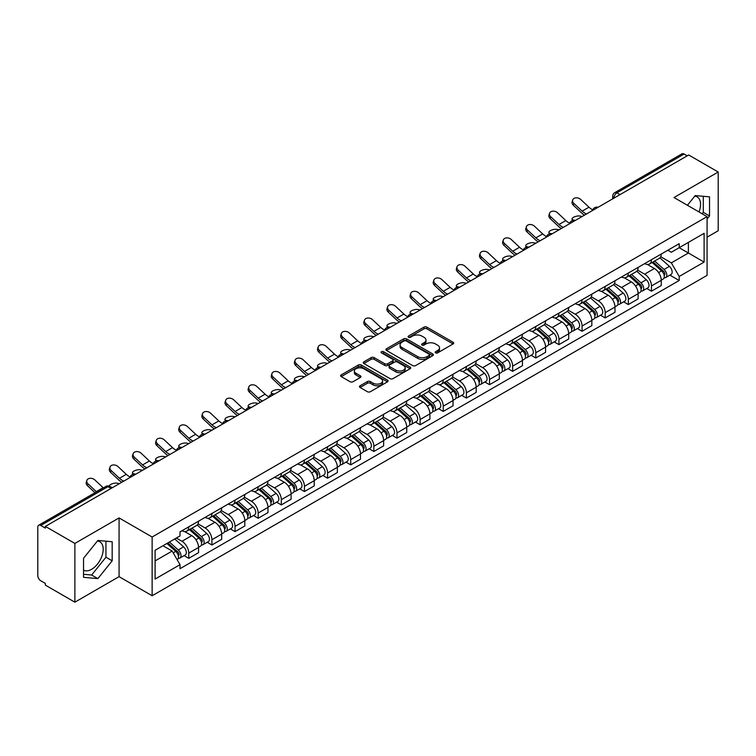 <?xml version="1.0" encoding="UTF-8"?>
<svg xmlns="http://www.w3.org/2000/svg" width="756" height="756" viewBox="0 0 756 756"><rect width="100%" height="100%" fill="white"/><g stroke="black" fill="none" stroke-linecap="round" stroke-linejoin="round"><path stroke-width="1.13" d="M435.579 352.872A1.436 0.832 0 0 0 437.62 352.872L453.09 343.942A2.06 1.191 0 0 0 453.685 343.101A2.06 1.191 0 0 0 453.09 342.26L426.885 327.131A2.06 1.191 0 0 0 423.974 327.131L408.505 336.061A1.436 0.832 0 0 0 408.089 336.647A1.436 0.832 0 0 0 408.505 337.242A1.436 0.832 0 0 0 410.546 337.242L412.549 336.08A6.587 3.799 0 0 1 421.867 336.08L424.05 337.346A6.587 3.799 0 0 1 425.978 340.03A6.587 3.799 0 0 1 424.05 342.723L422.046 343.876A1.436 0.832 0 0 0 421.621 344.462A1.436 0.832 0 0 0 422.046 345.057A1.436 0.832 0 0 0 424.078 345.057L426.082 343.895A6.587 3.799 0 0 1 435.399 343.895L437.582 345.161A6.587 3.799 0 0 1 439.51 347.845A6.587 3.799 0 0 1 437.582 350.538L435.579 351.691A1.436 0.832 0 0 0 435.163 352.287A1.436 0.832 0 0 0 435.579 352.872L435.579 351.691M694.745 196.154A16.358 9.441 -60 0 1 697.164 196.891A16.358 9.441 -60 0 1 698.998 211.964M97.401 541.031A16.358 9.441 -60 0 1 99.811 541.768A16.358 9.441 -60 0 1 102.315 554.876A16.358 9.441 -60 0 1 91.637 569.296A16.358 9.441 -60 0 1 83.547 570.156M360.073 385.796A2.06 1.191 0 0 0 359.469 386.637A2.06 1.191 0 0 0 360.073 387.478L367.416 391.721A2.06 1.191 0 0 0 370.336 391.721L387.507 381.799A2.06 1.191 0 0 0 388.111 380.958A2.06 1.191 0 0 0 387.507 380.117L361.311 364.997A2.06 1.191 0 0 0 358.391 364.997L341.221 374.91A2.06 1.191 0 0 0 340.616 375.751A2.06 1.191 0 0 0 341.221 376.592L350.094 381.714A2.06 1.191 0 0 0 353.014 381.714L360.357 377.471A2.06 1.191 0 0 0 360.962 376.63A2.06 1.191 0 0 0 360.357 375.789L355.953 373.247A5.509 3.175 0 0 1 354.347 371.007A5.509 3.175 0 0 1 357.739 368.068A5.509 3.175 0 0 1 363.749 368.758L380.996 378.709A5.509 3.175 0 0 1 382.612 380.958A5.509 3.175 0 0 1 379.21 383.897A5.509 3.175 0 0 1 373.209 383.207L370.336 381.553A2.06 1.191 0 0 0 367.416 381.553L360.073 385.796L360.073 387.478L367.416 383.264L367.416 381.553M152.136 537.015L119.07 517.917L74.872 543.432L45.36 526.393L688.688 154.98L718.2 172.018L674.002 197.533L707.077 216.622L152.136 537.015L152.136 595.747L707.077 275.364L707.077 216.622M412.691 365.583A2.06 1.191 0 0 0 415.602 365.583L432.782 355.66A2.06 1.191 0 0 0 433.386 354.829A2.06 1.191 0 0 0 432.782 353.988L406.577 338.858A2.06 1.191 0 0 0 403.666 338.858L386.486 348.771A2.06 1.191 0 0 0 385.891 349.612A2.06 1.191 0 0 0 386.486 350.453L412.691 365.583M382.045 353.184A1.436 0.832 0 0 1 383.509 353.383L410.121 368.748L392.969 378.652A2.06 1.191 0 0 1 390.058 378.652L363.853 363.523L371.205 359.308L371.205 357.597L363.853 361.84A2.06 1.191 0 0 0 363.249 362.682A2.06 1.191 0 0 0 363.853 363.523L363.853 361.84M371.205 359.308A2.06 1.191 0 0 1 374.116 359.308L374.116 357.597A2.06 1.191 0 0 0 371.205 357.597M374.116 357.597L384.747 363.73A2.06 1.191 0 0 0 387.658 363.73L392.534 360.914A2.06 1.191 0 0 0 393.129 360.073A2.06 1.191 0 0 0 392.534 359.232L381.468 352.854A1.436 0.832 0 0 1 381.043 352.258A1.436 0.832 0 0 1 381.931 351.493A1.436 0.832 0 0 1 383.509 351.672L410.149 367.057A2.06 1.191 0 0 1 410.744 367.888A2.06 1.191 0 0 1 410.149 368.73L410.149 367.057M74.872 543.432L74.872 602.173L45.36 585.135L45.36 583.424L40.767 580.769A4.196 2.419 -120 0 1 37.8 575.628L37.8 527.168A4.196 2.419 -120 0 1 38.669 525.25L105.849 486.458A4.196 2.419 60 0 1 107.947 486.666L40.767 525.458A4.196 2.419 -120 0 0 38.669 525.25M707.077 237.176L718.2 230.75L718.2 172.018M74.872 602.173L119.07 576.658L152.136 595.747M45.36 526.393L45.36 528.113L40.767 525.458M620.024 194.623L616.915 192.818A4.196 2.419 60 0 0 614.817 192.61L681.997 153.827A4.196 2.419 60 0 1 684.095 154.035L616.915 192.818A4.196 2.419 120 0 0 613.948 197.959L613.948 198.129M687.204 155.831L684.095 154.035M651.464 259.695A9.648 5.566 60 0 1 649.47 264.024L659.251 258.372A9.648 5.566 -120 0 0 661.254 254.044M637.573 270.081L644.641 274.163A9.648 5.566 60 0 1 651.464 285.976L661.254 280.325A9.648 5.566 -120 0 0 654.431 268.512L647.429 264.468M661.254 280.325L661.254 285.551L651.464 291.202L646.767 288.49M649.47 264.024A9.648 5.566 60 0 1 644.717 263.589M651.464 285.976L651.464 291.202M628.33 273.048A9.648 5.566 60 0 1 626.337 277.376L636.117 271.725A9.648 5.566 -120 0 0 638.121 267.397M623.634 301.842L628.33 304.555L638.121 298.904L638.121 293.687A9.648 5.566 -120 0 0 631.298 281.865L624.286 277.821M626.337 277.376A9.648 5.566 60 0 1 621.583 276.942M614.439 283.434L621.508 287.516A9.648 5.566 60 0 1 628.33 299.338L628.33 304.555M605.197 286.401A9.648 5.566 60 0 1 603.193 290.739L612.984 285.088A9.648 5.566 -120 0 0 614.987 280.75M600.5 315.205L605.197 317.917L614.987 312.266L614.987 307.04A9.648 5.566 -120 0 0 608.164 295.227L601.152 291.183M603.193 290.739A9.648 5.566 60 0 1 598.45 290.304M591.305 296.796L598.374 300.879A9.648 5.566 60 0 1 605.197 312.691L605.197 317.917M582.063 299.763A9.648 5.566 60 0 1 580.06 304.092L589.85 298.44A9.648 5.566 -120 0 0 591.844 294.112M577.367 328.558L582.063 331.27L591.844 325.619L591.844 320.393A9.648 5.566 -120 0 0 585.031 308.58L578.019 304.536M580.06 304.092A9.648 5.566 60 0 1 575.316 303.657M568.172 310.149L575.24 314.231A9.648 5.566 60 0 1 582.063 326.044L582.063 331.27M558.93 313.116A9.648 5.566 60 0 1 556.926 317.444L566.716 311.793A9.648 5.566 -120 0 0 568.71 307.465M554.233 341.92L558.93 344.623L568.71 338.971L568.71 333.755A9.648 5.566 -120 0 0 561.888 321.933L554.885 317.889M556.926 317.444A9.648 5.566 60 0 1 552.182 317.01M545.038 323.511L552.107 327.584A9.648 5.566 60 0 1 558.93 339.406L558.93 344.623M535.787 326.479A9.648 5.566 60 0 1 533.793 330.807L543.583 325.156A9.648 5.566 -120 0 0 545.577 320.827M531.099 355.273L535.787 357.985L545.577 352.334L545.577 347.108A9.648 5.566 -120 0 0 538.754 335.295L531.751 331.251M533.793 330.807A9.648 5.566 60 0 1 529.039 330.372M521.905 336.864L528.973 340.947A9.648 5.566 60 0 1 535.787 352.759L535.787 357.985M512.653 339.831A9.648 5.566 60 0 1 510.659 344.16L520.449 338.508A9.648 5.566 -120 0 0 522.443 334.18M507.966 368.635L512.653 371.338L522.443 365.687L522.443 360.47A9.648 5.566 -120 0 0 515.62 348.648L508.618 344.604M510.659 344.16A9.648 5.566 60 0 1 505.906 343.725M498.762 350.217L505.83 354.299A9.648 5.566 60 0 1 512.653 366.121L512.653 371.338M489.519 353.184A9.648 5.566 60 0 1 487.525 357.522L497.316 351.871A9.648 5.566 -120 0 0 499.31 347.533M484.832 381.988L489.519 384.7L499.31 379.049L499.31 373.823A9.648 5.566 -120 0 0 492.487 362.011L485.484 357.966M487.525 357.522A9.648 5.566 60 0 1 482.772 357.087M475.628 363.579L482.697 367.662A9.648 5.566 60 0 1 489.519 379.474L489.519 384.7M466.386 366.547A9.648 5.566 60 0 1 464.392 370.875L474.173 365.224A9.648 5.566 -120 0 0 476.176 360.895M461.689 395.341L466.386 398.053L476.176 392.402L476.176 387.176A9.648 5.566 -120 0 0 469.353 375.363L462.351 371.319M464.392 370.875A9.648 5.566 60 0 1 459.639 370.44M452.494 376.932L459.563 381.015A9.648 5.566 60 0 1 466.386 392.827L466.386 398.053M443.252 379.899A9.648 5.566 60 0 1 441.258 384.237L451.039 378.586A9.648 5.566 -120 0 0 453.042 374.248M438.556 408.703L443.252 411.406L453.042 405.764L453.042 400.538A9.648 5.566 -120 0 0 446.22 388.716L439.208 384.672M441.258 384.237A9.648 5.566 60 0 1 436.505 383.793M429.361 390.294L436.429 394.367A9.648 5.566 60 0 1 443.252 406.189L443.252 411.406M420.119 393.262A9.648 5.566 60 0 1 418.115 397.59L427.905 391.939A9.648 5.566 -120 0 0 429.909 387.611M415.422 422.056L420.119 424.768L429.909 419.117L429.909 413.891A9.648 5.566 -120 0 0 423.086 402.079L416.074 398.034M418.115 397.59A9.648 5.566 60 0 1 413.371 397.155M406.227 403.647L413.296 407.73A9.648 5.566 60 0 1 420.119 419.542L420.119 424.768M396.985 406.615A9.648 5.566 60 0 1 394.982 410.943L404.772 405.292A9.648 5.566 -120 0 0 406.766 400.964M392.288 435.418L396.985 438.121L406.766 432.47L406.766 427.253A9.648 5.566 -120 0 0 399.952 415.431L392.94 411.387M394.982 410.943A9.648 5.566 60 0 1 390.238 410.508M383.094 417L390.162 421.083A9.648 5.566 60 0 1 396.985 432.904L396.985 438.121M373.851 419.967A9.648 5.566 60 0 1 371.848 424.305L381.638 418.654A9.648 5.566 -120 0 0 383.632 414.326M369.155 448.771L373.851 451.483L383.632 445.832L383.632 440.606A9.648 5.566 -120 0 0 376.809 428.794L369.807 424.749M371.848 424.305A9.648 5.566 60 0 1 367.104 423.87M359.96 430.362L367.029 434.445A9.648 5.566 60 0 1 373.851 446.257L373.851 451.483M350.708 433.33A9.648 5.566 60 0 1 348.714 437.658L358.505 432.007A9.648 5.566 -120 0 0 360.499 427.679M346.021 462.124L350.708 464.836L360.499 459.185L360.499 453.959A9.648 5.566 -120 0 0 353.676 442.147L346.673 438.102M348.714 437.658A9.648 5.566 60 0 1 343.961 437.223M336.826 443.715L343.895 447.798A9.648 5.566 60 0 1 350.708 459.61L350.708 464.836M327.575 446.683A9.648 5.566 60 0 1 325.581 451.02L335.371 445.369A9.648 5.566 -120 0 0 337.365 441.031M322.888 475.486L327.575 478.198L337.365 472.547L337.365 467.321A9.648 5.566 -120 0 0 330.542 455.509L323.54 451.464M325.581 451.02A9.648 5.566 60 0 1 320.827 450.585M313.683 457.078L320.752 461.16A9.648 5.566 60 0 1 327.575 472.972L327.575 478.198M304.441 460.045A9.648 5.566 60 0 1 302.447 464.373L312.237 458.722A9.648 5.566 -120 0 0 314.231 454.394M299.754 488.839L304.441 491.551L314.231 485.9L314.231 480.674A9.648 5.566 -120 0 0 307.409 468.862L300.406 464.817M302.447 464.373A9.648 5.566 60 0 1 297.694 463.938M290.55 470.43L297.618 474.513A9.648 5.566 60 0 1 304.441 486.325L304.441 491.551M281.308 473.398A9.648 5.566 60 0 1 279.314 477.726L289.094 472.075A9.648 5.566 -120 0 0 291.098 467.747M276.611 502.201L281.308 504.904L291.098 499.253L291.098 494.037A9.648 5.566 -120 0 0 284.275 482.215L277.272 478.17M279.314 477.726A9.648 5.566 60 0 1 274.56 477.291M267.416 483.783L274.485 487.866A9.648 5.566 60 0 1 281.308 499.688L281.308 504.904M258.174 486.76A9.648 5.566 60 0 1 256.18 491.088L265.961 485.437A9.648 5.566 -120 0 0 267.964 481.109M253.477 515.554L258.174 518.266L267.964 512.615L267.964 507.389A9.648 5.566 -120 0 0 261.141 495.577L254.129 491.532M256.18 491.088A9.648 5.566 60 0 1 251.427 490.653M244.282 497.146L251.351 501.228A9.648 5.566 60 0 1 258.174 513.04L258.174 518.266M235.04 500.113A9.648 5.566 60 0 1 233.037 504.441L242.827 498.79A9.648 5.566 -120 0 0 244.831 494.462M230.344 528.907L235.04 531.619L244.831 525.968L244.831 520.752A9.648 5.566 -120 0 0 238.008 508.93L230.996 504.885M233.037 504.441A9.648 5.566 60 0 1 228.293 504.006M221.149 510.498L228.218 514.581A9.648 5.566 60 0 1 235.04 526.403L235.04 531.619M211.907 513.466A9.648 5.566 60 0 1 209.903 517.803L219.694 512.152A9.648 5.566 -120 0 0 221.688 507.815M207.21 542.269L211.907 544.981L221.688 539.33L221.688 534.105A9.648 5.566 -120 0 0 214.874 522.292L207.862 518.247M209.903 517.803A9.648 5.566 60 0 1 205.159 517.369M198.015 523.861L205.084 527.943A9.648 5.566 60 0 1 211.907 539.756L211.907 544.981M188.773 526.828A9.648 5.566 60 0 1 186.77 531.156L196.56 525.505A9.648 5.566 -120 0 0 198.554 521.177M184.077 555.622L188.773 558.334L198.554 552.683L198.554 547.457A9.648 5.566 -120 0 0 191.731 535.645L184.729 531.6M186.77 531.156A9.648 5.566 60 0 1 182.026 530.721M176.309 538.045L181.95 541.296A9.648 5.566 60 0 1 188.773 553.108L188.773 558.334M667.85 250.227L671.337 252.239L704.11 233.32L688.395 242.392L688.395 253.014L671.337 262.861L660.706 256.719M155.103 560.905L172.16 551.058L180.022 564.666L155.103 579.058L155.103 550.283L180.022 535.9L180.022 531.874L679.2 243.678L679.2 247.703L704.11 262.086L679.2 276.469L671.337 262.861M704.11 233.32L704.11 262.086M180.022 564.666L180.022 568.692L679.2 280.495L679.2 276.469M707.077 218.975L709.525 215.932L709.525 196.853L695.218 195.577L687.421 205.273M119.07 517.917L119.07 576.658M83.547 577.338L97.864 578.614L112.171 560.81L112.171 541.731L97.864 540.455L83.547 558.259L83.547 577.338M172.16 551.058L162.965 545.747M669.91 275.137L679.2 280.495M702.144 213.778L703.297 212.341L703.297 196.295M703.297 212.341L709.525 215.932M83.547 574.295L91.637 575.014L105.944 557.219L105.944 541.173M91.637 575.014L97.864 578.614M105.944 557.219L112.171 560.81M436.155 353.071L437.582 352.249A6.587 3.799 0 0 0 439.51 349.565L439.51 347.845M425.978 340.03L425.978 341.75A6.587 3.799 0 0 1 424.05 344.434L422.623 345.256M453.061 343.961L426.885 328.841A2.06 1.191 0 0 0 423.974 328.841L409.081 337.441M432.753 355.679L406.577 340.569A2.06 1.191 0 0 0 403.666 340.569L386.514 350.472L386.486 348.771M429.143 355.414A1.436 0.832 0 0 0 429.559 354.829A1.436 0.832 0 0 0 429.143 354.233L406.142 340.956A1.436 0.832 0 0 0 404.101 340.956L401.994 342.175A6.587 3.799 0 0 0 400.066 344.868A6.587 3.799 0 0 0 401.994 347.552L417.718 356.634A6.587 3.799 0 0 0 427.027 356.634L429.143 355.414L429.143 357.125A1.436 0.832 0 0 0 429.559 356.539L429.559 354.829M400.066 344.868L400.066 346.579A6.587 3.799 0 0 0 401.994 349.263L401.994 347.552M429.143 357.125L427.027 358.344A6.587 3.799 0 0 1 417.718 358.344L401.994 349.263M374.116 359.308L384.747 365.441A2.06 1.191 0 0 0 387.658 365.441L392.534 362.634A2.06 1.191 0 0 0 393.129 361.793L393.129 360.073M395.766 370.1A5.509 3.175 0 0 0 401.767 370.79A5.509 3.175 0 0 0 405.169 367.851A5.509 3.175 0 0 0 403.553 365.602L397.476 362.096A2.06 1.191 0 0 0 394.566 362.096L389.69 364.912A2.06 1.191 0 0 0 389.085 365.753A2.06 1.191 0 0 0 389.69 366.594L395.766 370.1L395.766 371.81A5.509 3.175 0 0 0 401.767 372.5A5.509 3.175 0 0 0 405.169 369.561L405.169 367.851M389.085 365.753L389.085 367.463A2.06 1.191 0 0 0 389.69 368.304L389.69 366.594M395.766 371.81L389.69 368.304M382.612 380.958L382.612 382.678A5.509 3.175 0 0 1 379.21 385.607A5.509 3.175 0 0 1 373.209 384.917L370.336 383.264A2.06 1.191 0 0 0 367.416 383.264M354.347 371.007L354.347 372.717A5.509 3.175 0 0 0 355.953 374.967L355.953 373.247M360.338 377.49L355.953 374.967M387.478 381.818L361.311 366.707A2.06 1.191 0 0 0 358.391 366.707L341.249 376.611M582.129 216.499L580.126 216.065A4.819 1.833 -13.1 0 0 574.768 216.717A4.819 1.833 -13.1 0 0 572.018 219.127A4.819 1.833 -13.1 0 0 573.303 220.005L575.307 220.44M652.135 262.483L661.557 270.894A5.245 3.024 60 0 1 663.21 279.002L661.254 280.126M652.381 262.701L656.822 265.271M653.09 261.935L663.579 271.291A2.514 1.455 60 0 1 664.363 275.184A2.514 1.455 60 0 1 664.137 275.279M654.658 261.028L664.08 269.438A5.245 3.024 60 0 1 665.724 277.546A5.245 3.024 60 0 1 664.146 277.717M659.912 257.872L669.419 266.358A5.245 3.024 60 0 1 671.063 274.466L665.724 277.546M592.817 209.828A13.003 7.503 60 0 1 588.962 207.201L580.702 199.461A4.819 3.487 17.7 0 0 576.044 197.807A4.819 3.487 17.7 0 0 572.698 199.962A4.819 3.487 17.7 0 0 573.88 203.392L573.303 205.188A4.819 3.487 -162.3 0 1 572.122 201.757L572.698 199.962M586.505 213.967A13.003 7.503 60 0 1 582.148 211.141L573.88 203.392M573.303 205.188L581.572 212.937A15.734 9.081 -120 0 0 584.445 215.167M558.996 229.852L556.992 229.418A4.819 1.833 -13.1 0 0 551.634 230.07A4.819 1.833 -13.1 0 0 548.884 232.489A4.819 1.833 -13.1 0 0 550.17 233.358L552.173 233.793M629.001 275.836L638.423 284.247A5.245 3.024 60 0 1 640.077 292.355L638.121 293.489M629.247 276.063L633.689 278.624M629.946 275.288L640.436 284.653A2.514 1.455 60 0 1 641.23 288.546A2.514 1.455 60 0 1 641.003 288.631M631.525 274.381L640.946 282.791A5.245 3.024 60 0 1 642.591 290.899A5.245 3.024 60 0 1 641.012 291.069M636.779 271.224L646.285 279.711A5.245 3.024 60 0 1 647.93 287.819L642.591 290.899M535.853 243.215L533.859 242.78A4.819 1.833 -13.1 0 0 528.501 243.423A4.819 1.833 -13.1 0 0 525.751 245.842A4.819 1.833 -13.1 0 0 527.036 246.721L529.039 247.155M605.868 289.198L615.289 297.609A5.245 3.024 60 0 1 616.934 305.717L614.978 306.841M606.114 289.416L610.555 291.977M606.813 288.65L617.302 298.006A2.514 1.455 60 0 1 618.096 301.899A2.514 1.455 60 0 1 617.869 301.994M608.382 287.743L617.813 296.154A5.245 3.024 60 0 1 619.457 304.262A5.245 3.024 60 0 1 617.879 304.432M613.645 284.587L623.152 293.073A5.245 3.024 60 0 1 624.796 301.181L619.457 304.262M569.684 223.181A13.003 7.503 60 0 1 565.828 220.563L557.569 212.814A4.819 3.487 17.7 0 0 552.91 211.16A4.819 3.487 17.7 0 0 549.555 213.315A4.819 3.487 17.7 0 0 550.746 216.755L550.17 218.55A4.819 3.487 -162.3 0 1 548.988 215.11L549.555 213.315M563.371 227.329A13.003 7.503 60 0 1 559.005 224.494L550.746 216.755M550.17 218.55L558.438 226.29A15.734 9.081 -120 0 0 561.311 228.52M546.55 236.543A13.003 7.503 60 0 1 542.695 233.916L534.426 226.167A4.819 3.487 17.7 0 0 529.776 224.523A4.819 3.487 17.7 0 0 526.422 226.677A4.819 3.487 17.7 0 0 527.612 230.107L527.036 231.903A4.819 3.487 -162.3 0 1 525.855 228.463L526.422 226.677M540.238 240.682A13.003 7.503 60 0 1 535.872 237.856L527.612 230.107M527.036 231.903L535.305 239.652A15.734 9.081 -120 0 0 538.168 241.873M512.719 256.567L510.725 256.133A4.819 1.833 -13.1 0 0 505.367 256.785A4.819 1.833 -13.1 0 0 502.617 259.204A4.819 1.833 -13.1 0 0 503.902 260.073L505.896 260.508M582.734 302.551L592.156 310.962A5.245 3.024 60 0 1 593.8 319.07L591.844 320.204M582.98 302.778L587.421 305.339M583.679 302.003L594.169 311.368A2.514 1.455 60 0 1 594.963 315.252A2.514 1.455 60 0 1 594.736 315.346M585.248 301.096L594.679 309.506A5.245 3.024 60 0 1 596.323 317.615A5.245 3.024 60 0 1 594.736 317.785M590.512 297.94L600.018 306.426A5.245 3.024 60 0 1 601.663 314.534L596.323 317.615M489.586 269.93L487.592 269.495A4.819 1.833 -13.1 0 0 482.233 270.138A4.819 1.833 -13.1 0 0 479.484 272.557A4.819 1.833 -13.1 0 0 480.769 273.426L482.763 273.861M559.591 315.913L569.022 324.324A5.245 3.024 60 0 1 570.667 332.432L568.71 333.557M559.846 316.131L564.278 318.692M560.546 315.356L571.035 324.721A2.514 1.455 60 0 1 571.829 328.614A2.514 1.455 60 0 1 571.593 328.699M562.114 314.449L571.545 322.869A5.245 3.024 60 0 1 573.19 330.977A5.245 3.024 60 0 1 571.602 331.137M567.369 311.302L576.885 319.779A5.245 3.024 60 0 1 578.529 327.887L573.19 330.977M466.452 283.283L464.449 282.848A4.819 1.833 -13.1 0 0 459.1 283.5A4.819 1.833 -13.1 0 0 456.34 285.91A4.819 1.833 -13.1 0 0 457.635 286.789L459.629 287.223M536.458 329.266L545.889 337.677A5.245 3.024 60 0 1 547.533 345.785L545.577 346.919M536.713 329.493L541.145 332.054M537.412 328.718L547.902 338.074A2.514 1.455 60 0 1 548.695 341.967A2.514 1.455 60 0 1 548.459 342.062M538.981 327.811L548.412 336.222A5.245 3.024 60 0 1 550.056 344.33A5.245 3.024 60 0 1 548.469 344.5M544.235 324.655L553.751 333.141A5.245 3.024 60 0 1 555.395 341.249L550.056 344.33M523.417 249.896A13.003 7.503 60 0 1 519.561 247.269L511.292 239.529A4.819 3.487 17.7 0 0 506.633 237.875A4.819 3.487 17.7 0 0 503.288 240.03A4.819 3.487 17.7 0 0 504.469 243.47L503.902 245.265A4.819 3.487 -162.3 0 1 502.721 241.826L503.288 240.03M517.104 254.044A13.003 7.503 60 0 1 512.738 251.209L504.469 243.47M503.902 245.265L512.171 253.005A15.734 9.081 -120 0 0 515.034 255.235M500.283 263.258A13.003 7.503 60 0 1 496.427 260.631L488.159 252.882A4.819 3.487 17.7 0 0 483.5 251.238A4.819 3.487 17.7 0 0 480.154 253.383A4.819 3.487 17.7 0 0 481.336 256.823L480.769 258.618A4.819 3.487 -162.3 0 1 479.578 255.178L480.154 253.383M493.97 267.397A13.003 7.503 60 0 1 489.604 264.572L481.336 256.823M480.769 258.618L489.028 266.367A15.734 9.081 -120 0 0 491.901 268.588M477.149 276.611A13.003 7.503 60 0 1 473.294 273.984L465.025 266.244A4.819 3.487 17.7 0 0 460.366 264.591A4.819 3.487 17.7 0 0 457.021 266.745A4.819 3.487 17.7 0 0 458.202 270.175L457.635 271.971A4.819 3.487 -162.3 0 1 456.444 268.541L457.021 266.745M470.837 280.76A13.003 7.503 60 0 1 466.471 277.925L458.202 270.175M457.635 271.971L465.894 279.72A15.734 9.081 -120 0 0 468.767 281.95M443.318 296.645L441.315 296.201A4.819 1.833 -13.1 0 0 435.957 296.853A4.819 1.833 -13.1 0 0 433.207 299.272A4.819 1.833 -13.1 0 0 434.492 300.141L436.495 300.576M513.324 342.619L522.755 351.039A5.245 3.024 60 0 1 524.399 359.138L522.443 360.272M513.579 342.846L518.011 345.407M514.278 342.071L524.768 351.436A2.514 1.455 60 0 1 525.552 355.329A2.514 1.455 60 0 1 525.325 355.414M515.847 341.164L525.269 349.574A5.245 3.024 60 0 1 526.923 357.683A5.245 3.024 60 0 1 525.335 357.853M521.101 338.008L530.608 346.494A5.245 3.024 60 0 1 532.262 354.602L526.923 357.683M454.016 289.973A13.003 7.503 60 0 1 450.16 287.346L441.891 279.597A4.819 3.487 17.7 0 0 437.233 277.943A4.819 3.487 17.7 0 0 433.887 280.098A4.819 3.487 17.7 0 0 435.069 283.538L434.492 285.333A4.819 3.487 -162.3 0 1 433.311 281.894L433.887 280.098M447.694 294.112A13.003 7.503 60 0 1 443.337 291.277L435.069 283.538M434.492 285.333L442.761 293.073A15.734 9.081 -120 0 0 445.634 295.303M420.185 309.998L418.181 309.563A4.819 1.833 -13.1 0 0 412.823 310.206A4.819 1.833 -13.1 0 0 410.073 312.625A4.819 1.833 -13.1 0 0 411.358 313.504L413.362 313.938M490.19 355.981L499.622 364.392A5.245 3.024 60 0 1 501.266 372.5L499.31 373.625M490.436 356.199L494.878 358.76M491.145 355.433L501.634 364.789A2.514 1.455 60 0 1 502.419 368.682A2.514 1.455 60 0 1 502.192 368.777M492.714 354.526L502.135 362.937A5.245 3.024 60 0 1 503.789 371.045A5.245 3.024 60 0 1 502.201 371.215M497.968 351.37L507.474 359.856A5.245 3.024 60 0 1 509.119 367.964L503.789 371.045M430.873 303.326A13.003 7.503 60 0 1 427.027 300.699L418.758 292.95A4.819 3.487 17.7 0 0 414.099 291.306A4.819 3.487 17.7 0 0 410.754 293.46A4.819 3.487 17.7 0 0 411.935 296.891L411.358 298.686A4.819 3.487 -162.3 0 1 410.177 295.246L410.754 293.46M424.56 307.465A13.003 7.503 60 0 1 420.204 304.64L411.935 296.891M411.358 298.686L419.627 306.435A15.734 9.081 -120 0 0 422.5 308.665M397.051 323.351L395.048 322.916A4.819 1.833 -13.1 0 0 389.69 323.568A4.819 1.833 -13.1 0 0 386.94 325.987A4.819 1.833 -13.1 0 0 388.225 326.857L390.228 327.291M467.057 369.334L476.478 377.745A5.245 3.024 60 0 1 478.132 385.853L476.176 386.987M467.302 369.561L471.744 372.122M468.011 368.786L478.501 378.151A2.514 1.455 60 0 1 479.285 382.035A2.514 1.455 60 0 1 479.058 382.13M469.58 367.879L479.002 376.29A5.245 3.024 60 0 1 480.646 384.398A5.245 3.024 60 0 1 479.068 384.568M474.834 364.723L484.341 373.209A5.245 3.024 60 0 1 485.985 381.317L480.646 384.398M407.739 316.679A13.003 7.503 60 0 1 403.884 314.052L395.624 306.312A4.819 3.487 17.7 0 0 390.965 304.659A4.819 3.487 17.7 0 0 387.62 306.813A4.819 3.487 17.7 0 0 388.801 310.253L388.225 312.048A4.819 3.487 -162.3 0 1 387.044 308.609L387.62 306.813M401.427 320.827A13.003 7.503 60 0 1 397.07 317.993L388.801 310.253M388.225 312.048L396.494 319.788A15.734 9.081 -120 0 0 399.366 322.018M373.918 336.713L371.914 336.278A4.819 1.833 -13.1 0 0 366.556 336.921A4.819 1.833 -13.1 0 0 363.806 339.34A4.819 1.833 -13.1 0 0 365.091 340.209L367.095 340.654M443.923 382.697L453.345 391.107A5.245 3.024 60 0 1 454.999 399.215L453.033 400.34M444.169 382.914L448.61 385.475M444.868 382.139L455.358 391.504A2.514 1.455 60 0 1 456.151 395.397A2.514 1.455 60 0 1 455.925 395.482M446.446 381.241L455.868 389.652A5.245 3.024 60 0 1 457.512 397.76A5.245 3.024 60 0 1 455.934 397.921M451.701 378.085L461.207 386.571A5.245 3.024 60 0 1 462.852 394.67L457.512 397.76M384.606 330.041A13.003 7.503 60 0 1 380.75 327.414L372.491 319.665A4.819 3.487 17.7 0 0 367.832 318.021A4.819 3.487 17.7 0 0 364.477 320.166A4.819 3.487 17.7 0 0 365.668 323.606L365.091 325.401A4.819 3.487 -162.3 0 1 363.91 321.962L364.477 320.166M378.293 334.18A13.003 7.503 60 0 1 373.927 331.355L365.668 323.606M365.091 325.401L373.36 333.15A15.734 9.081 -120 0 0 376.233 335.371M350.775 350.066L348.781 349.631A4.819 1.833 -13.1 0 0 343.422 350.283A4.819 1.833 -13.1 0 0 340.672 352.693A4.819 1.833 -13.1 0 0 341.958 353.572L343.961 354.006M420.79 396.05L430.211 404.46A5.245 3.024 60 0 1 431.856 412.568L429.899 413.702M421.035 396.276L425.477 398.837M421.735 395.501L432.224 404.857A2.514 1.455 60 0 1 433.018 408.75A2.514 1.455 60 0 1 432.791 408.845M423.303 394.594L432.734 403.005A5.245 3.024 60 0 1 434.379 411.113A5.245 3.024 60 0 1 432.801 411.283M428.567 391.438L438.074 399.924A5.245 3.024 60 0 1 439.718 408.032L434.379 411.113M327.641 363.428L325.647 362.984A4.819 1.833 -13.1 0 0 320.289 363.636A4.819 1.833 -13.1 0 0 317.539 366.055A4.819 1.833 -13.1 0 0 318.824 366.925L320.818 367.359M397.656 409.402L407.078 417.822A5.245 3.024 60 0 1 408.722 425.93L406.766 427.055M397.902 409.629L402.334 412.19M398.601 408.854L409.09 418.219A2.514 1.455 60 0 1 409.884 422.113A2.514 1.455 60 0 1 409.657 422.198M400.17 407.947L409.601 416.367A5.245 3.024 60 0 1 411.245 424.466A5.245 3.024 60 0 1 409.657 424.636M405.433 404.791L414.94 413.277A5.245 3.024 60 0 1 416.584 421.385L411.245 424.466M304.507 376.781L302.513 376.346A4.819 1.833 -13.1 0 0 297.155 376.998A4.819 1.833 -13.1 0 0 294.405 379.408A4.819 1.833 -13.1 0 0 295.69 380.287L297.684 380.722M374.513 422.765L383.944 431.175A5.245 3.024 60 0 1 385.588 439.283L383.632 440.408M374.768 422.982L379.2 425.543M375.467 422.217L385.957 431.572A2.514 1.455 60 0 1 386.751 435.465A2.514 1.455 60 0 1 386.514 435.56M377.036 421.309L386.467 429.72A5.245 3.024 60 0 1 388.111 437.828A5.245 3.024 60 0 1 386.524 437.998M382.29 418.153L391.806 426.639A5.245 3.024 60 0 1 393.451 434.747L388.111 437.828M281.374 390.134L279.37 389.699A4.819 1.833 -13.1 0 0 274.022 390.351A4.819 1.833 -13.1 0 0 271.262 392.77A4.819 1.833 -13.1 0 0 272.557 393.64L274.551 394.074M351.379 436.117L360.81 444.528A5.245 3.024 60 0 1 362.455 452.636L360.499 453.77M351.635 436.344L356.067 438.905M352.334 435.569L362.823 444.934A2.514 1.455 60 0 1 363.617 448.818A2.514 1.455 60 0 1 363.381 448.913M353.902 434.662L363.334 443.073A5.245 3.024 60 0 1 364.978 451.181A5.245 3.024 60 0 1 363.39 451.351M359.157 431.506L368.673 439.992A5.245 3.024 60 0 1 370.317 448.1L364.978 451.181M258.24 403.496L256.237 403.061A4.819 1.833 -13.1 0 0 250.879 403.704A4.819 1.833 -13.1 0 0 248.129 406.123A4.819 1.833 -13.1 0 0 249.414 406.993L251.417 407.437M328.246 449.48L337.677 457.89A5.245 3.024 60 0 1 339.321 465.998L337.365 467.123M328.501 449.697L332.933 452.258M329.2 448.932L339.69 458.287A2.514 1.455 60 0 1 340.474 462.181A2.514 1.455 60 0 1 340.247 462.275M330.769 448.024L340.191 456.435A5.245 3.024 60 0 1 341.844 464.543A5.245 3.024 60 0 1 340.257 464.713M336.023 444.868L345.53 453.354A5.245 3.024 60 0 1 347.184 461.462L341.844 464.543M235.107 416.849L233.103 416.414A4.819 1.833 -13.1 0 0 227.745 417.066A4.819 1.833 -13.1 0 0 224.995 419.485A4.819 1.833 -13.1 0 0 226.28 420.355L228.284 420.79M305.112 462.833L314.543 471.243A5.245 3.024 60 0 1 316.188 479.351L314.231 480.485M305.358 463.059L309.799 465.62M306.067 462.285L316.556 471.64A2.514 1.455 60 0 1 317.34 475.533A2.514 1.455 60 0 1 317.114 475.628M307.635 461.377L317.057 469.788A5.245 3.024 60 0 1 318.711 477.896A5.245 3.024 60 0 1 317.123 478.066M312.889 458.221L322.396 466.707A5.245 3.024 60 0 1 324.04 474.815L318.711 477.896M361.472 343.394A13.003 7.503 60 0 1 357.616 340.767L349.348 333.027A4.819 3.487 17.7 0 0 344.698 331.374A4.819 3.487 17.7 0 0 341.343 333.528A4.819 3.487 17.7 0 0 342.534 336.968L341.958 338.754A4.819 3.487 -162.3 0 1 340.776 335.324L341.343 333.528M355.159 347.543A13.003 7.503 60 0 1 350.793 344.708L342.534 336.968M341.958 338.754L350.226 346.503A15.734 9.081 -120 0 0 353.09 348.733M338.338 356.756A13.003 7.503 60 0 1 334.483 354.129L326.214 346.38A4.819 3.487 17.7 0 0 321.555 344.727A4.819 3.487 17.7 0 0 318.21 346.881A4.819 3.487 17.7 0 0 319.391 350.321L318.824 352.116A4.819 3.487 -162.3 0 1 317.643 348.677L318.21 346.881M332.026 360.895A13.003 7.503 60 0 1 327.66 358.06L319.391 350.321M318.824 352.116L327.093 359.856A15.734 9.081 -120 0 0 329.956 362.086M315.205 370.109A13.003 7.503 60 0 1 311.349 367.482L303.08 359.743A4.819 3.487 17.7 0 0 298.422 358.089A4.819 3.487 17.7 0 0 295.076 360.243A4.819 3.487 17.7 0 0 296.257 363.674L295.69 365.469A4.819 3.487 -162.3 0 1 294.5 362.039L295.076 360.243M308.892 374.248A13.003 7.503 60 0 1 304.526 371.423L296.257 363.674M295.69 365.469L303.95 373.218A15.734 9.081 -120 0 0 306.823 375.448M292.071 383.462A13.003 7.503 60 0 1 288.216 380.844L279.947 373.095A4.819 3.487 17.7 0 0 275.288 371.442A4.819 3.487 17.7 0 0 271.943 373.596A4.819 3.487 17.7 0 0 273.124 377.036L272.557 378.832A4.819 3.487 -162.3 0 1 271.366 375.392L271.943 373.596M285.759 387.611A13.003 7.503 60 0 1 281.393 384.776L273.124 377.036M272.557 378.832L280.816 386.571A15.734 9.081 -120 0 0 283.689 388.801M268.938 396.824A13.003 7.503 60 0 1 265.082 394.197L256.813 386.448A4.819 3.487 17.7 0 0 252.154 384.804A4.819 3.487 17.7 0 0 248.809 386.949A4.819 3.487 17.7 0 0 249.99 390.389L249.414 392.184A4.819 3.487 -162.3 0 1 248.233 388.745L248.809 386.949M262.615 400.964A13.003 7.503 60 0 1 258.259 398.138L249.99 390.389M249.414 392.184L257.683 399.933A15.734 9.081 -120 0 0 260.555 402.154M245.794 410.177A13.003 7.503 60 0 1 241.948 407.55L233.68 399.811A4.819 3.487 17.7 0 0 229.021 398.157A4.819 3.487 17.7 0 0 225.675 400.311A4.819 3.487 17.7 0 0 226.857 403.751L226.28 405.537A4.819 3.487 -162.3 0 1 225.099 402.107L225.675 400.311M239.482 414.326A13.003 7.503 60 0 1 235.125 411.491L226.857 403.751M226.28 405.537L234.549 413.286A15.734 9.081 -120 0 0 237.422 415.516M211.973 430.211L209.97 429.777A4.819 1.833 -13.1 0 0 204.611 430.419A4.819 1.833 -13.1 0 0 201.861 432.838A4.819 1.833 -13.1 0 0 203.147 433.708L205.15 434.142M281.979 476.185L291.4 484.605A5.245 3.024 60 0 1 293.054 492.714L291.098 493.838M282.224 476.412L286.666 478.973M282.933 475.637L293.422 485.002A2.514 1.455 60 0 1 294.207 488.896A2.514 1.455 60 0 1 293.98 488.981M284.502 474.73L293.923 483.15A5.245 3.024 60 0 1 295.568 491.258A5.245 3.024 60 0 1 293.99 491.419M289.756 471.574L299.263 480.06A5.245 3.024 60 0 1 300.907 488.168L295.568 491.258M222.661 423.54A13.003 7.503 60 0 1 218.805 420.912L210.546 413.163A4.819 3.487 17.7 0 0 205.887 411.51A4.819 3.487 17.7 0 0 202.542 413.664A4.819 3.487 17.7 0 0 203.723 417.104L203.147 418.9A4.819 3.487 -162.3 0 1 201.965 415.46L202.542 413.664M216.348 427.679A13.003 7.503 60 0 1 211.992 424.853L203.723 417.104M203.147 418.9L211.415 426.639A15.734 9.081 -120 0 0 214.288 428.869M188.839 443.564L186.836 443.129A4.819 1.833 -13.1 0 0 181.478 443.781A4.819 1.833 -13.1 0 0 178.728 446.191A4.819 1.833 -13.1 0 0 180.013 447.07L182.016 447.505M258.845 489.548L268.267 497.958A5.245 3.024 60 0 1 269.92 506.066L267.955 507.2M259.091 489.765L263.532 492.336M259.79 489L270.279 498.355A2.514 1.455 60 0 1 271.073 502.249A2.514 1.455 60 0 1 270.846 502.343M261.368 488.092L270.79 496.503A5.245 3.024 60 0 1 272.434 504.611A5.245 3.024 60 0 1 270.856 504.781M266.622 484.936L276.129 493.422A5.245 3.024 60 0 1 277.773 501.53L272.434 504.611M199.527 436.892A13.003 7.503 60 0 1 195.672 434.265L187.412 426.526A4.819 3.487 17.7 0 0 182.754 424.872A4.819 3.487 17.7 0 0 179.399 427.027A4.819 3.487 17.7 0 0 180.589 430.457L180.013 432.252A4.819 3.487 -162.3 0 1 178.832 428.822L179.399 427.027M193.215 441.031A13.003 7.503 60 0 1 188.849 438.206L180.589 430.457M180.013 432.252L188.282 440.001A15.734 9.081 -120 0 0 191.155 442.232M165.696 456.917L163.702 456.482A4.819 1.833 -13.1 0 0 158.344 457.134A4.819 1.833 -13.1 0 0 155.594 459.553A4.819 1.833 -13.1 0 0 156.879 460.423L158.883 460.858M235.711 502.901L245.133 511.311A5.245 3.024 60 0 1 246.777 519.419L244.821 520.553M235.957 503.127L240.399 505.688M236.656 502.353L247.146 511.717A2.514 1.455 60 0 1 247.94 515.611A2.514 1.455 60 0 1 247.713 515.696M238.225 501.445L247.656 509.856A5.245 3.024 60 0 1 249.3 517.964A5.245 3.024 60 0 1 247.722 518.134M243.489 498.289L252.995 506.775A5.245 3.024 60 0 1 254.64 514.883L249.3 517.964M176.394 450.245A13.003 7.503 60 0 1 172.538 447.628L164.269 439.879A4.819 3.487 17.7 0 0 159.62 438.225A4.819 3.487 17.7 0 0 156.265 440.379A4.819 3.487 17.7 0 0 157.456 443.819L156.879 445.615A4.819 3.487 -162.3 0 1 155.698 442.175L156.265 440.379M170.081 454.394A13.003 7.503 60 0 1 165.715 451.559L157.456 443.819M156.879 445.615L165.148 453.354A15.734 9.081 -120 0 0 168.012 455.584M142.563 470.279L140.569 469.845A4.819 1.833 -13.1 0 0 135.211 470.487A4.819 1.833 -13.1 0 0 132.461 472.906A4.819 1.833 -13.1 0 0 133.746 473.785L135.74 474.22M212.578 516.263L221.999 524.673A5.245 3.024 60 0 1 223.644 532.782L221.688 533.906M212.823 516.48L217.255 519.041M213.523 515.715L224.012 525.07A2.514 1.455 60 0 1 224.806 528.964A2.514 1.455 60 0 1 224.579 529.058M215.091 514.808L224.523 523.218A5.245 3.024 60 0 1 226.167 531.326A5.245 3.024 60 0 1 224.579 531.496M220.355 511.651L229.862 520.137A5.245 3.024 60 0 1 231.506 528.246L226.167 531.326M153.26 463.608A13.003 7.503 60 0 1 149.404 460.98L141.136 453.231A4.819 3.487 17.7 0 0 136.477 451.587A4.819 3.487 17.7 0 0 133.132 453.742A4.819 3.487 17.7 0 0 134.313 457.172L133.746 458.968A4.819 3.487 -162.3 0 1 132.565 455.528L133.132 453.742M146.947 467.747A13.003 7.503 60 0 1 142.582 464.921L134.313 457.172M133.746 458.968L142.015 466.717A15.734 9.081 -120 0 0 144.878 468.937M119.429 483.632L117.435 483.197A4.819 1.833 -13.1 0 0 112.238 483.783A4.819 1.833 -13.1 0 0 109.308 486.127M189.435 529.616L198.866 538.026A5.245 3.024 60 0 1 200.51 546.134L198.554 547.268M189.69 529.843L194.122 532.404M190.389 529.068L200.879 538.433A2.514 1.455 60 0 1 201.672 542.317A2.514 1.455 60 0 1 201.436 542.411M191.958 528.16L201.389 536.571A5.245 3.024 60 0 1 203.033 544.679A5.245 3.024 60 0 1 201.446 544.849M197.212 525.004L206.728 533.49A5.245 3.024 60 0 1 208.373 541.598L203.033 544.679M111.576 487.346L112.606 487.573M130.126 476.96A13.003 7.503 60 0 1 126.271 474.333L118.002 466.594A4.819 3.487 17.7 0 0 113.343 464.94A4.819 3.487 17.7 0 0 109.998 467.095A4.819 3.487 17.7 0 0 111.179 470.534L110.612 472.33A4.819 3.487 -162.3 0 1 109.422 468.89L109.998 467.095M123.814 481.109A13.003 7.503 60 0 1 119.448 478.274L111.179 470.534M110.612 472.33L118.872 480.069A15.734 9.081 -120 0 0 121.744 482.3M166.878 543.488L175.732 551.389A5.245 3.024 60 0 1 177.376 559.497L177.121 559.638M166.972 543.432L170.988 545.756M167.832 542.94L177.745 551.785A2.514 1.455 60 0 1 178.539 555.679A2.514 1.455 60 0 1 178.303 555.764M169.401 542.033L178.255 549.933A5.245 3.024 60 0 1 179.9 558.041A5.245 3.024 60 0 1 178.312 558.202M174.74 538.952L183.595 546.843A5.245 3.024 60 0 1 185.239 554.951L179.9 558.041M103.355 487.903A13.003 7.503 60 0 1 103.137 487.696L94.869 479.947A4.819 3.487 17.7 0 0 90.21 478.302A4.819 3.487 17.7 0 0 86.864 480.447A4.819 3.487 17.7 0 0 88.046 483.887L87.479 485.683A4.819 3.487 -162.3 0 1 86.288 482.243L86.864 480.447M96.541 491.835A13.003 7.503 60 0 1 96.314 491.636L88.046 483.887M87.479 485.683L94.991 492.732M614.089 198.044L613.948 197.959A4.196 2.419 0 0 1 612.719 196.248L612.719 198.837M211.907 539.756L221.688 534.105M235.04 526.403L244.831 520.752M258.174 513.04L267.964 507.389M281.308 499.688L291.098 494.037M304.441 486.325L314.231 480.674M327.575 472.972L337.365 467.321M350.708 459.61L360.499 453.959M373.851 446.257L383.632 440.606M396.985 432.904L406.766 427.253M420.119 419.542L429.909 413.891M443.252 406.189L453.042 400.538M466.386 392.827L476.176 387.176M489.519 379.474L499.31 373.823M512.653 366.121L522.443 360.47M535.787 352.759L545.577 347.108M558.93 339.406L568.71 333.755M582.063 326.044L591.844 320.393M605.197 312.691L614.987 307.04M628.33 299.338L638.121 293.687M188.773 553.108L198.554 547.457M181.95 541.296L191.731 535.645M205.084 527.943L214.874 522.292M228.218 514.581L238.008 508.93M251.351 501.228L261.141 495.577M274.485 487.866L284.275 482.215M297.618 474.513L307.409 468.862M320.752 461.16L330.542 455.509M343.895 447.798L353.676 442.147M367.029 434.445L376.809 428.794M390.162 421.083L399.952 415.431M413.296 407.73L423.086 402.079M436.429 394.367L446.22 388.716M459.563 381.015L469.353 375.363M482.697 367.662L492.487 362.011M505.83 354.299L515.62 348.648M528.973 340.947L538.754 335.295M552.107 327.584L561.888 321.933M575.24 314.231L585.031 308.58M598.374 300.879L608.164 295.227M621.508 287.516L631.298 281.865M644.641 274.163L654.431 268.512M597.665 207.531A4.196 2.419 120 0 0 595.813 208.599M574.532 220.884A4.196 2.419 120 0 0 572.679 221.952M551.398 234.237A4.196 2.419 120 0 0 549.546 235.314M528.264 247.599A4.196 2.419 120 0 0 526.412 248.667M505.131 260.952A4.196 2.419 120 0 0 503.279 262.02M481.997 274.315A4.196 2.419 120 0 0 480.145 275.382M458.864 287.667A4.196 2.419 120 0 0 457.011 288.735M435.721 301.02A4.196 2.419 120 0 0 433.868 302.098M412.587 314.383A4.196 2.419 120 0 0 410.735 315.45M389.453 327.735A4.196 2.419 120 0 0 387.601 328.803M366.32 341.098A4.196 2.419 120 0 0 364.468 342.166M343.186 354.451A4.196 2.419 120 0 0 341.334 355.518M320.053 367.803A4.196 2.419 120 0 0 318.2 368.881M296.919 381.166A4.196 2.419 120 0 0 295.067 382.234M273.785 394.519A4.196 2.419 120 0 0 271.933 395.586M250.642 407.881A4.196 2.419 120 0 0 248.79 408.949M227.509 421.234A4.196 2.419 120 0 0 225.657 422.302M204.375 434.596A4.196 2.419 120 0 0 202.523 435.664M181.242 447.949A4.196 2.419 120 0 0 179.389 449.017M158.108 461.302A4.196 2.419 120 0 0 156.256 462.379M134.974 474.664A4.196 2.419 120 0 0 133.122 475.732M111.056 488.47L107.947 486.666A4.196 2.419 120 0 1 110.045 486.458A4.196 4.196 0 0 0 105.849 486.458M437.582 352.249L437.582 350.538M422.046 345.057L422.046 343.876M424.05 344.434L424.05 342.723M408.505 337.242L408.505 336.061M423.974 328.841L423.974 327.131M426.885 328.841L426.885 327.131M453.09 343.942L453.09 342.26M403.666 340.569L403.666 338.858M406.577 340.569L406.577 338.858M432.782 355.66L432.782 353.988M417.718 358.344L417.718 356.634M427.027 358.344L427.027 356.634M384.747 365.441L384.747 363.73M387.658 365.441L387.658 363.73M392.534 362.634L392.534 360.914M383.509 353.383L383.509 351.672M370.336 383.264L370.336 381.553M373.209 384.917L373.209 383.207M360.357 377.471L360.357 375.789M341.221 376.592L341.221 374.91M358.391 366.707L358.391 364.997M361.311 366.707L361.311 364.997M387.507 381.799L387.507 380.117M573.303 220.005L573.417 220.478M661.557 270.894L658.618 272.595M664.883 274.031L663.938 274.579M669.419 266.358L664.08 269.438M582.148 211.141L588.962 207.201M550.17 233.358L550.283 233.84M638.423 284.247L635.484 285.948M641.75 287.393L640.804 287.932M646.285 279.711L640.946 282.791M527.036 246.721L527.149 247.193M615.289 297.609L612.351 299.3M618.616 300.746L617.671 301.294M623.152 293.073L617.813 296.154M559.005 224.494L565.828 220.563M535.872 237.856L542.695 233.916M503.902 260.073L504.016 260.555M592.156 310.962L589.217 312.663M595.482 314.099L594.537 314.647M600.018 306.426L594.679 309.506M480.769 273.426L480.882 273.908M569.022 324.324L566.083 326.016M572.349 327.461L571.404 328.01M576.885 319.779L571.545 322.869M457.635 286.789L457.739 287.261M545.889 337.677L542.95 339.378M549.215 340.814L548.27 341.362M553.751 333.141L548.412 336.222M512.738 251.209L519.561 247.269M489.604 264.572L496.427 260.631M466.471 277.925L473.294 273.984M434.492 300.141L434.605 300.623M522.755 351.039L519.816 352.731M526.082 354.177L525.137 354.715M530.608 346.494L525.269 349.574M443.337 291.277L450.16 287.346M411.358 313.504L411.472 313.976M499.622 364.392L496.683 366.093M502.938 367.529L501.993 368.077M507.474 359.856L502.135 362.937M420.204 304.64L427.027 300.699M388.225 326.857L388.338 327.339M476.478 377.745L473.539 379.446M479.805 380.882L478.86 381.43M484.341 373.209L479.002 376.29M397.07 317.993L403.884 314.052M365.091 340.209L365.205 340.691M453.345 391.107L450.406 392.799M456.671 394.245L455.726 394.793M461.207 386.571L455.868 389.652M373.927 331.355L380.75 327.414M341.958 353.572L342.071 354.054M430.211 404.46L427.272 406.161M433.538 407.597L432.593 408.145M438.074 399.924L432.734 403.005M318.824 366.925L318.938 367.407M407.078 417.822L404.139 419.514M410.404 420.96L409.459 421.498M414.94 413.277L409.601 416.367M295.69 380.287L295.804 380.759M383.944 431.175L381.005 432.876M387.27 434.313L386.325 434.861M391.806 426.639L386.467 429.72M272.557 393.64L272.661 394.122M360.81 444.528L357.871 446.229M364.137 447.675L363.192 448.214M368.673 439.992L363.334 443.073M249.414 406.993L249.527 407.475M337.677 457.89L334.738 459.582M341.003 461.028L340.058 461.576M345.53 453.354L340.191 456.435M226.28 420.355L226.394 420.837M314.543 471.243L311.604 472.944M317.86 474.381L316.915 474.929M322.396 466.707L317.057 469.788M350.793 344.708L357.616 340.767M327.66 358.06L334.483 354.129M304.526 371.423L311.349 367.482M281.393 384.776L288.216 380.844M258.259 398.138L265.082 394.197M235.125 411.491L241.948 407.55M203.147 433.708L203.26 434.19M291.4 484.605L288.461 486.297M294.727 487.743L293.782 488.291M299.263 480.06L293.923 483.15M211.992 424.853L218.805 420.912M180.013 447.07L180.126 447.543M268.267 497.958L265.328 499.659M271.593 501.096L270.648 501.644M276.129 493.422L270.79 496.503M188.849 438.206L195.672 434.265M156.879 460.423L156.993 460.905M245.133 511.311L242.194 513.012M248.459 514.458L247.514 514.997M252.995 506.775L247.656 509.856M165.715 451.559L172.538 447.628M133.746 473.785L133.859 474.258M221.999 524.673L219.06 526.365M225.326 527.811L224.381 528.359M229.862 520.137L224.523 523.218M142.582 464.921L149.404 460.98M198.866 538.026L195.927 539.727M202.192 541.164L201.247 541.712M206.728 533.49L201.389 536.571M119.448 478.274L126.271 474.333M175.732 551.389L173.2 552.853M179.059 554.526L178.114 555.074M183.595 546.843L178.255 549.933M96.314 491.636L103.137 487.696M598.024 207.324A4.196 4.196 0 0 0 592.647 210.433M574.891 220.676A4.196 4.196 0 0 0 569.504 223.785M551.757 234.039A4.196 4.196 0 0 0 546.371 237.138M528.624 247.392A4.196 4.196 0 0 0 523.237 250.501M505.49 260.744A4.196 4.196 0 0 0 500.103 263.853M482.347 274.107A4.196 4.196 0 0 0 476.97 277.216M459.213 287.46A4.196 4.196 0 0 0 453.836 290.569M436.08 300.822A4.196 4.196 0 0 0 430.703 303.921M412.946 314.175A4.196 4.196 0 0 0 407.56 317.284M389.812 327.537A4.196 4.196 0 0 0 384.426 330.637M366.679 340.89A4.196 4.196 0 0 0 361.292 343.999M343.545 354.243A4.196 4.196 0 0 0 338.159 357.352M320.412 367.605A4.196 4.196 0 0 0 315.025 370.714M297.269 380.958A4.196 4.196 0 0 0 291.892 384.067M274.135 394.32A4.196 4.196 0 0 0 268.758 397.42M251.001 407.673A4.196 4.196 0 0 0 245.624 410.782M227.868 421.026A4.196 4.196 0 0 0 222.481 424.135M204.734 434.388A4.196 4.196 0 0 0 199.348 437.497M181.601 447.741A4.196 4.196 0 0 0 176.214 450.85M158.467 461.103A4.196 4.196 0 0 0 153.081 464.203M135.324 474.456A4.196 4.196 0 0 0 129.947 477.565M112.285 487.762L110.045 486.458M614.817 192.61A4.196 4.196 0 0 0 612.719 196.248M572.377 220.667L572.018 219.127M549.243 234.02L548.884 232.489M526.11 247.373L525.751 245.842M502.976 260.735L502.617 259.204M479.833 274.088L479.484 272.557M456.7 287.45L456.34 285.91M433.566 300.803L433.207 299.272M410.432 314.156L410.073 312.625M387.299 327.518L386.94 325.987M364.165 340.871L363.806 339.34M341.032 354.233L340.672 352.693M317.898 367.586L317.539 366.055M294.755 380.939L294.405 379.408M271.621 394.301L271.262 392.77M248.488 407.654L248.129 406.123M225.354 421.016L224.995 419.485M202.221 434.369L201.861 432.838M179.087 447.732L178.728 446.191M155.953 461.084L155.594 459.553M132.82 474.437L132.461 472.906"/></g></svg>
